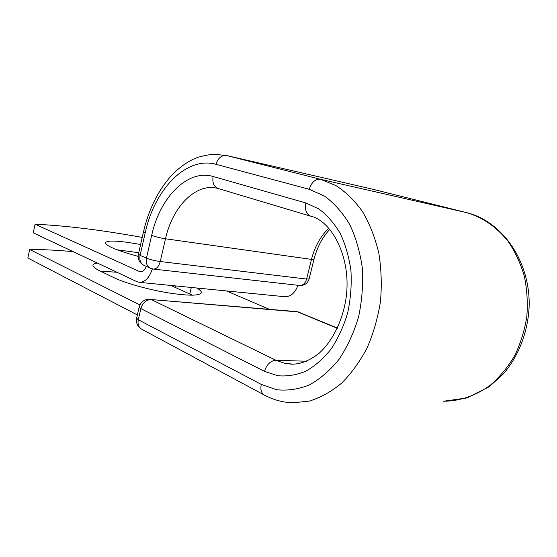 <?xml version="1.0" encoding="UTF-8"?>
<svg xmlns="http://www.w3.org/2000/svg" width="557" height="557" viewBox="0 0 557 557"><rect width="100%" height="100%" fill="white"/><g stroke="black" fill="none" stroke-linecap="round" stroke-linejoin="round"><path stroke-width="0.84" d="M100.316 271.099L116.949 272.269M170.79 285.442L192.457 295.203M140.622 244.481L126.892 242.26C113.259 240.499 106.095 240.715 105.398 242.915C106.394 246.117 117.318 250.601 138.164 256.366M138.749 252.725L117.081 249.78M142.23 237.407C101.409 230.02 65.698 225.627 35.098 224.22L33.253 232.833L136.89 281.661L139.09 282.302C144.876 282.455 149.297 277.985 152.367 268.892M35.098 224.22L140.197 271.844C142.71 271.976 144.75 270.173 146.31 266.434M139.438 282.336L284.502 296.686C290.517 296.909 295.008 293.114 297.974 285.288M196.698 287.997C199.796 289.772 201.356 291.276 201.369 292.522C200.172 295.934 189.011 296.032 167.894 292.815C148.037 289.522 125.067 283.053 114.108 277.741L99.905 270.904C95.219 268.613 92.887 266.747 92.922 265.306C93.005 264.185 94.495 263.433 97.391 263.05M137.37 314.942L27.85 258.044L29.681 249.48C42.847 249.473 57.357 250.197 73.211 251.66M269.254 309.274L226.469 290.942M139.918 304.923L29.681 249.48M175.351 285.887L175.037 287.224M141.387 271.795L139.194 271.558M138.421 254.138L140.079 255.371L146.47 258.128C150.39 259.659 154.985 260.794 160.263 261.532L306.608 279.057L309.128 278.904L313.96 259.437M309.253 189.296C311.551 182.195 315.304 178.86 320.519 179.298L336.038 185.634C345.932 192.109 354.795 200.833 362.642 211.806C369.695 223.935 375.07 237.616 378.76 252.85C381.336 268.697 381.907 284.926 380.459 301.539C377.841 317.998 373.364 333.525 367.028 348.118C359.766 361.827 351.244 373.552 341.462 383.307C331.192 391.717 320.477 397.649 309.309 401.11L292.724 402.822C282.636 402.405 273.181 399.815 264.345 395.059C261.261 393.089 260.244 389.545 261.289 384.421L276.585 389.719C287.426 390.896 298.357 389.294 309.379 384.929C320.191 378.934 330.113 370.363 339.15 359.209C347.387 346.76 353.848 332.703 358.534 317.03C362.001 300.829 363.261 284.53 362.329 268.147C360.107 252.182 355.909 237.658 349.74 224.562C342.597 212.663 334.207 203.18 324.571 196.12L309.253 189.296L215.984 164.308C186.135 155.932 154.463 189.596 145.21 232.833L140.079 255.371C139.257 260.196 140.594 263.552 144.082 265.445L150.467 268.272C146.971 266.371 145.635 262.995 146.47 258.128L151.664 235.381C155.619 236.816 160.228 237.95 165.499 238.779L160.263 261.532C158.842 266.594 156.538 269.101 153.356 269.066L150.467 268.272M145.21 232.833L143.497 231.816L138.401 254.236C137.649 259.304 139.542 263.043 144.082 265.445M329.835 229.31C322.357 237.303 317.072 247.329 313.981 259.374L311.488 259.395L306.608 279.057C305.264 283.429 302.931 285.567 299.624 285.469L153.356 269.066M328.825 228.154C320.484 236.363 314.705 246.779 311.488 259.395L165.499 238.779C172.329 207.42 195.047 183.364 216.52 188.113L218.26 188.551C213.853 186.672 212.14 182.661 213.129 176.506C187.521 168.806 159.768 197.651 151.664 235.381M215.984 164.308C218.01 157.972 221.561 155.055 226.65 155.556L213.373 154.178C204.238 155.41 197.61 157.046 193.495 159.1C184.659 163.417 176.687 169.607 169.572 177.676C157.144 192.444 148.454 210.49 143.497 231.816M466.571 212.628L372.257 189.115L466.494 212.614C502.33 221.226 530.313 261.351 529.15 306.176C528.133 331.478 518.79 355.923 503.417 373.865L489.171 386.767L467.038 397.942L443.483 401.235C459.769 401.221 476.151 395.693 490.717 384.845C499.998 376.706 508.005 366.931 514.745 355.533C520.565 343.397 524.583 330.482 526.804 316.787C527.897 302.938 527.068 289.368 524.311 276.07C520.503 263.238 515.086 251.632 508.061 241.265C496.287 226.734 482.411 217.174 466.425 212.593L320.519 179.298L226.65 155.556L372.257 189.115L225.87 155.368M218.26 188.551L310.764 216.2C306.294 214.236 304.672 209.815 305.897 202.95L213.129 176.506M306.608 361.256L275.847 360.24L284.885 363.373L293.776 364.201M337.417 328.073L298.176 311.941L151.253 299.548L275.847 360.24C270.521 360.755 266.733 364.459 264.498 371.352L277.748 375.71C287.092 376.567 296.477 375.056 305.911 371.164C315.151 365.893 323.603 358.457 331.269 348.849C338.259 338.162 343.732 326.13 347.707 312.755C350.645 298.942 351.739 285.038 350.966 271.057C349.128 257.431 345.598 244.983 340.39 233.717C334.353 223.454 327.224 215.225 319.008 209.028L305.897 202.95M299.429 312.247L296.909 311.614L151.253 299.548C146.185 299.715 142.724 302.73 140.858 308.592L138.303 319.746C137.502 324.132 138.609 327.272 141.631 329.159L264.345 395.059M264.498 371.352L140.858 308.592L139.159 307.109L136.653 318.061M261.289 384.421L138.303 319.746L136.625 318.207C135.859 322.976 137.53 326.625 141.631 329.159M337.326 328.268L296.909 311.614M191.316 287.468L189.805 293.929M293.309 364.208L290.12 364.118C299.36 364.682 308.982 361.103 318.98 353.382C331.951 341.803 342.346 321.674 345.932 299.005C352.156 257.968 331.666 220.844 310.764 216.2M201.369 292.522L201.251 293.031M299.624 285.469C304.401 285.664 307.561 283.506 309.107 278.98M150.035 299.193C144.444 299.123 140.817 301.762 139.159 307.109"/></g></svg>
